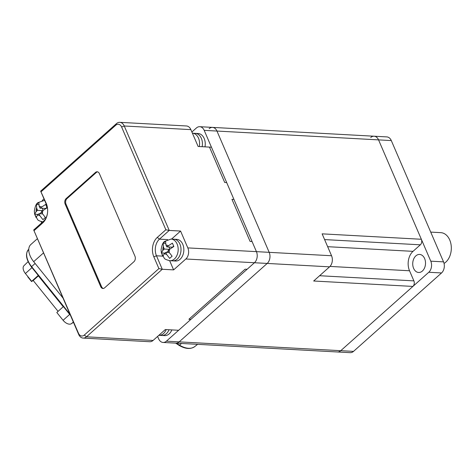 <?xml version="1.0" encoding="UTF-8"?>
<svg xmlns="http://www.w3.org/2000/svg" width="475" height="475" viewBox="0 0 475 475"><rect width="100%" height="100%" fill="white"/><g stroke="black" fill="none" stroke-linecap="round" stroke-linejoin="round"><path stroke-width="0.71" d="M209.469 147.096L224.705 182.471L226.688 182.578L224.705 182.471L209.469 147.096L211.452 147.202L233.943 199.423L231.954 199.316L250.093 241.431L252.077 241.537L256.429 251.643A8.027 5.676 93.1 0 1 254.44 262.74L247.107 269.277L245.124 269.171L188.884 319.277L245.124 269.171L247.107 269.277L190.867 319.384L188.884 319.277L190.867 319.384L178.642 330.279L165.318 329.549L153.087 340.444L86.468 336.805L162.272 269.266L173.612 269.889L185.838 258.994A8.027 5.676 -86.9 0 0 187.827 247.897L180.571 231.052L169.231 230.434L124.254 125.994L190.873 129.627L198.128 146.478L209.469 147.096M190.873 129.627A8.027 5.676 -86.9 0 0 186.42 125.97L119.801 122.33A8.027 5.676 93.1 0 0 116.458 123.613L40.654 191.146L46.461 204.624A12.047 8.52 93.1 0 1 47.631 211.624A14.054 9.939 -86.9 0 0 46.265 203.46L40.654 191.146M43.997 198.9L42.204 200.492M84.324 335.041A6.021 4.257 93.1 0 1 78.482 333.26L33.695 229.983L78.678 334.424A8.027 5.676 93.1 0 0 83.131 338.087A8.027 5.676 93.1 0 0 86.468 336.805L84.324 335.041L158.905 268.595L162.272 269.266L156.471 255.793A12.047 8.52 93.1 0 1 159.452 239.151L167.616 239.596M41.171 221.623L41.699 222.852M119.801 122.33A8.027 5.676 93.1 0 1 124.254 125.994L121.612 127.003L165.864 229.763L157.308 237.387A14.054 9.939 -86.9 0 0 153.829 256.803L158.905 268.595M157.308 237.387L159.452 239.151L169.231 230.434L165.864 229.763M171.564 239.079L180.571 231.052M169.646 260.686L173.612 269.889M370.749 137.495A8.027 5.676 93.1 0 1 374.092 136.218A8.027 5.676 93.1 0 1 378.545 139.876L430.777 261.167A8.027 5.676 93.1 0 1 428.788 272.264L340.759 350.692L179.17 341.869L166.41 341.169L254.44 262.74A8.027 5.676 -86.9 0 0 256.429 251.643L204.197 130.358L216.956 131.053L269.188 252.344A8.027 5.676 93.1 0 1 267.199 263.435L179.17 341.869A8.027 5.676 93.1 0 1 175.833 343.146L163.073 342.451A8.027 5.676 93.1 0 1 158.62 338.788L157.599 336.425M116.458 123.613L115.769 125.216L41.188 191.668M37.43 238.652L30.822 244.536A16.061 9.292 48.3 0 0 33.678 261.666L43.552 252.866M63.027 298.086L33.678 261.666M83.131 338.087L149.75 341.727A8.027 5.676 -86.9 0 0 153.087 340.444M34.23 230.5L42.786 222.876A14.054 9.939 -86.9 0 0 47.631 211.624A12.047 8.52 93.1 0 1 43.48 221.267L33.695 229.983M115.769 125.216A6.021 4.257 93.1 0 1 121.612 127.003M133.944 261.701A4.014 2.838 -86.9 0 0 134.936 256.15L99.388 173.607A4.014 2.838 -86.9 0 0 97.161 171.778A4.014 2.838 -86.9 0 0 95.493 172.419L66.15 198.562A4.014 2.838 -86.9 0 0 65.158 204.107L100.706 286.651A4.014 2.838 -86.9 0 0 102.933 288.485A4.014 2.838 -86.9 0 0 104.601 287.844L133.944 261.701M97.589 171.849A4.014 2.838 -86.9 0 0 96.342 172.467L66.999 198.609A4.014 2.838 -86.9 0 0 66.007 204.155L101.555 286.698A4.014 2.838 -86.9 0 0 103.36 288.462M233.943 199.423L252.077 241.537L250.093 241.431L231.954 199.316L233.943 199.423M209.16 128.672A8.027 5.676 93.1 0 1 212.503 127.395A8.027 5.676 93.1 0 1 216.956 131.053L269.188 252.344A8.027 5.676 93.1 0 1 267.199 263.435L329.567 266.843L313.672 281.004L412.894 286.425L340.759 350.692A8.027 5.676 93.1 0 1 337.422 351.975L175.833 343.146A8.027 5.676 93.1 0 0 179.17 341.869L267.199 263.435L185.838 258.994M428.788 272.264L441.548 272.959A8.027 5.676 -86.9 0 0 444.315 266.528A8.027 5.676 -86.9 0 0 443.537 261.862L391.299 140.576A8.027 5.676 -86.9 0 0 386.846 136.913L199.743 126.694A8.027 5.676 93.1 0 0 196.407 127.977L191.894 131.997M166.41 341.169A8.027 5.676 93.1 0 1 163.073 342.451M199.743 126.694A8.027 5.676 93.1 0 1 204.197 130.358M28.108 261.66L23.993 265.656A7.44 4.305 48.3 0 0 23.768 270.851A7.44 4.305 48.3 0 0 25.401 273.517L31.683 281.313L38.101 275.553L63.228 306.743L56.81 312.503L63.098 320.298A7.44 4.305 48.3 0 0 71.381 323.701L73.471 322.329M56.81 312.503L60.141 316.635M58.081 311.363L33.203 280.488L31.558 281.568L27.817 276.931M38.368 275.886L33.203 280.488M444.048 263.429A16.061 11.358 -86.9 0 0 451.197 250.479A16.061 11.358 -86.9 0 0 446.999 235.725A16.061 11.358 -86.9 0 0 440.83 232.655L430.718 232.103M415.857 255.877A9.037 6.389 -86.9 0 0 412.888 265.846A9.037 6.389 -86.9 0 0 418.629 272.478A9.037 6.389 -86.9 0 0 422.388 271.035A9.037 6.389 -86.9 0 0 425.351 261.066A9.037 6.389 -86.9 0 0 419.615 254.434A9.037 6.389 -86.9 0 0 415.857 255.877M350.176 352.67A8.027 5.676 -86.9 0 0 353.519 351.387L340.759 350.692A8.027 5.676 93.1 0 1 337.422 351.975L350.176 352.67M441.548 272.959L353.519 351.387M171.089 239.056L173.927 239.21A10.842 7.665 93.1 0 1 180.809 247.166A10.842 7.665 93.1 0 1 177.252 259.13A10.842 7.665 93.1 0 1 172.746 260.858L175.578 261.012A10.842 7.665 93.1 0 0 180.09 259.285A10.842 7.665 93.1 0 0 183.647 247.321A10.842 7.665 93.1 0 0 176.759 239.364L173.927 239.21A10.842 7.665 93.1 0 1 180.809 247.166A10.842 7.665 93.1 0 1 177.252 259.13A10.842 7.665 93.1 0 1 172.746 260.858L169.908 260.704C166.41 259.861 164.516 259.006 164.225 258.133L161.405 252.973L161.067 249.939C161.767 245.148 162.996 242.28 164.754 241.342L171.089 239.056A10.842 7.665 93.1 0 1 177.977 247.012A10.842 7.665 93.1 0 1 174.42 258.976A10.842 7.665 93.1 0 1 169.908 260.704M163.442 247.059L163.139 243.23L165.585 241.051L165.888 244.88L166.743 246.875L172.401 243.135L173.85 246.507L168.197 250.242L169.053 252.231L172.11 256.215L169.664 258.394L166.606 254.41L165.751 252.421L164.308 253.709L162.848 256.31L161.399 252.938L162.854 250.337L163.442 247.059L164.303 249.054L162.854 250.337M169.231 249.322L164.303 249.054M168.952 246.994L169.753 248.858M163.139 243.23L165.401 243.354M161.399 252.938L164.95 253.133M168.411 250.747L166.487 252.463M173.618 246.109L172.562 247.053M165.751 252.421L169.225 252.611M166.743 246.875L172.306 247.178M171.861 329.905A10.842 7.665 93.1 0 1 164.647 335.623L161.815 335.469A10.842 7.665 93.1 0 1 160.502 335.237M161.815 335.469A10.842 7.665 93.1 0 0 169.029 329.751A10.842 7.665 93.1 0 1 161.815 335.469L158.977 335.314A10.842 7.665 93.1 0 0 166.191 329.597M175.691 343.14L179.01 345.337C185.297 349.006 190.523 349.44 194.679 346.631A21.197 12.261 -131.7 0 1 188.593 348.294A21.197 12.261 -131.7 0 1 179.508 345.165L178.873 344.945L179.508 345.165L181.551 343.461M374.092 136.218A8.027 5.676 93.1 0 1 378.545 139.876L421.349 239.269L322.127 233.848L331.556 255.746A8.027 5.676 93.1 0 1 329.567 266.843M324.597 239.584L420.351 244.815A4.014 2.838 -86.9 0 0 421.349 239.269M420.351 244.815L413.018 251.352A14.054 9.939 -86.9 0 0 409.533 270.768L413.891 280.873A4.014 2.838 93.1 0 1 412.894 286.425M212.503 127.395A8.027 5.676 93.1 0 1 216.956 131.053L391.299 140.576M36.712 208.341L36.403 204.511L38.849 202.332L39.158 206.162L40.013 208.151L45.671 204.416L47.12 207.783L41.462 211.518L42.322 213.513L45.38 217.491L42.934 219.67L39.876 215.692L39.021 213.697L37.572 214.985L36.118 217.586L34.663 214.213L36.124 211.618L36.712 208.341L37.567 210.33L36.124 211.618M43.178 221.979C39.68 221.142 37.786 220.281 37.495 219.408L34.663 214.219L38.22 214.409M42.501 210.597L37.567 210.33M42.216 208.27L43.023 210.134M36.403 204.511L38.671 204.63M41.681 212.028L39.757 213.738M46.882 207.391L45.832 208.329M39.021 213.697L42.495 213.887M40.013 208.151L45.576 208.454M204.974 146.852A10.842 7.665 93.1 0 0 205.016 146.621A10.842 7.665 93.1 0 0 198.17 133.523L195.338 133.368A10.842 7.665 93.1 0 1 202.184 146.466A10.842 7.665 93.1 0 1 202.142 146.698A10.842 7.665 93.1 0 0 202.184 146.466A10.842 7.665 93.1 0 0 195.338 133.368L192.5 133.214A10.842 7.665 93.1 0 1 199.346 146.312A10.842 7.665 93.1 0 1 199.304 146.537M331.556 255.746L187.827 247.897M78.482 333.26L78.678 334.424M162.676 256.132L156.471 255.793L153.829 256.803M46.265 203.46L46.461 204.624M43.48 221.267L42.786 222.876M100.706 286.651L101.555 286.698M65.158 204.107L66.007 204.155M66.15 198.562L66.999 198.609M95.493 172.419L96.342 172.467M69.748 313.69L69.623 313.803A16.203 9.375 48.3 0 0 69.979 314.236M28.779 249.28L28.714 249.339A16.203 9.375 48.3 0 0 31.599 266.612L31.368 266.861L69.392 314.046L69.623 313.803L31.599 266.612L35.132 263.465M73.364 322.08L71.381 323.701M69.677 314.397L63.098 320.298M31.973 267.615L25.401 273.517M443.537 261.862L430.777 261.167M162.824 250.367A10.842 7.665 93.1 0 1 163.269 246.632M166.606 254.41L164.308 253.709M165.888 244.88L168.192 245.587M169.64 248.953L169.053 252.231M179.508 345.165A22.402 12.962 -131.7 0 1 176.468 343.182M413.891 280.873L319.598 275.726M409.533 270.768L329.994 266.422M327.655 246.691L413.018 251.352M36.094 211.642A10.842 7.665 93.1 0 1 36.539 207.908M44.359 200.331A10.842 7.665 93.1 0 1 44.62 200.355L38.018 202.617C36.266 203.561 35.037 206.429 34.337 211.215L34.663 214.213M39.876 215.692L37.572 214.985M39.158 206.162L41.456 206.862M42.91 210.235L42.322 213.513M69.392 314.046L70.419 315.252M31.368 266.861C25.959 259.433 25.074 253.591 28.714 249.339M194.679 346.631L197.612 344.339"/></g></svg>
